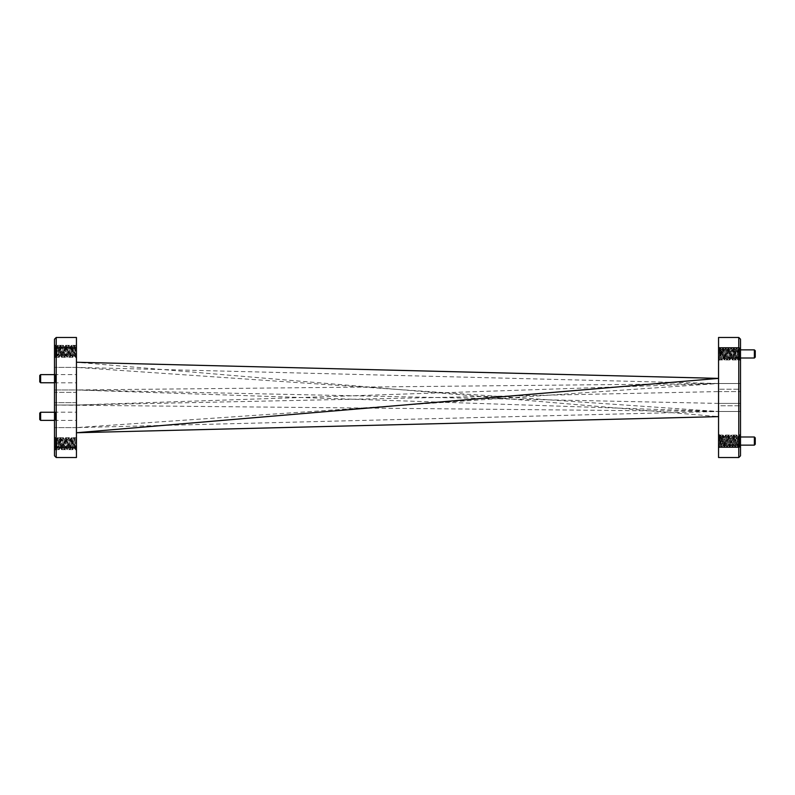 <?xml version="1.0" encoding="UTF-8"?>
<svg xmlns="http://www.w3.org/2000/svg" width="795" height="795" viewBox="0 0 795 795"><rect width="100%" height="100%" fill="white"/><g stroke="black" fill="none" stroke-linecap="round" stroke-linejoin="round"><path stroke-width="0.6" stroke-dasharray="3.98 2.98" d="M76.449 357.333L76.449 345.328L76.449 357.333L55.372 357.333L55.372 349.502L56.187 357.343L55.372 346.054L56.852 353L56.753 346.7L55.889 356.826L54.497 358.207L54.497 344.454L54.497 358.217L54.497 344.454L54.497 358.207L55.372 357.343L55.372 345.328L54.497 344.454L55.372 345.318L55.372 357.333L55.372 345.318L56.703 346.719L57.548 345.318L58.91 357.343L60.271 345.318L61.632 357.343L62.994 345.318L64.355 357.343L65.717 345.318L67.078 357.343L68.44 345.318L69.801 357.343L71.162 345.318L72.524 357.343L73.885 345.318L75.237 357.343L75.585 355.603L74.631 356.339L76.449 358.217L76.449 344.454L76.449 358.217M54.497 411.323L55.372 412.198L76.449 412.198L76.449 420.426L55.372 420.426L55.372 412.198L55.372 420.426L54.497 421.3L54.497 411.323L54.497 421.3M76.449 449.672L76.449 437.667L76.449 449.672L55.372 449.672L55.372 441.841L56.187 449.682L55.372 438.393L56.852 445.339L56.753 439.039L55.889 449.165L54.497 450.546L54.497 436.783L54.497 450.546L55.372 449.682L55.372 437.667L54.497 436.793L55.372 437.657L55.372 449.672L55.372 437.657L56.703 439.049L57.548 437.657L58.91 449.682L60.271 437.657L61.632 449.682L62.994 437.657L64.355 449.682L65.717 437.657L67.078 449.682L68.44 437.657L69.801 449.682L71.162 437.657L72.524 449.682L73.885 437.657L75.237 449.682L75.585 447.943L74.631 448.678L76.449 450.546L76.449 436.783L76.449 450.546M54.497 373.7L55.372 374.574L76.449 374.574L76.449 382.802L55.372 382.802L55.372 374.574L55.372 382.802L54.497 383.677L54.497 373.7L54.497 383.677M740.503 353.934L740.503 360.821L740.503 353.934M721.423 359.906L722.834 347.932L724.195 359.946L725.557 347.932L726.918 359.946L728.28 347.932L729.641 359.946L730.943 347.972L732.304 359.906L733.666 347.972L735.027 359.906L736.389 347.972L737.75 359.906L738.485 353.934C738.873 347.266 739.251 346.302 739.628 351.062C739.201 348.806 738.704 348.359 738.148 349.73L738.247 353.934L739.628 353.934L739.628 347.932L739.628 359.946L739.628 353.934C739.628 361.695 739.628 361.695 739.628 353.934C739.628 361.695 739.628 361.695 739.628 353.934L739.628 348.21L739.628 351.062L739.171 347.932L738.148 349.73L737.631 349.412L736.269 358.466L734.908 349.412L733.547 358.466L732.185 349.412L730.824 358.466L729.462 349.412L728.101 358.466L726.739 349.412L725.378 358.466L724.016 349.412L722.655 358.466L721.294 349.412L720.677 358.634L721.423 359.906L720.111 347.932L719.415 358.167L720.906 351.161M740.503 441.066L740.503 434.179L740.503 441.066M721.423 447.029L722.834 435.054L724.195 447.068L725.557 435.054L726.918 447.068L728.28 435.054L729.641 447.068L730.943 435.094L732.304 447.029L733.666 435.094L735.027 447.029L736.389 435.094L737.75 447.029L738.485 441.066C738.873 434.388 739.251 433.424 739.628 438.184C739.201 435.928 738.704 435.481 738.148 436.853L738.247 441.066L739.628 441.066L739.628 435.054L739.628 441.066C739.628 448.817 739.628 448.817 739.628 441.066C739.628 448.817 739.628 448.817 739.628 441.066L739.628 435.332L739.628 438.184L739.171 435.054L738.148 436.853L737.631 436.534L736.269 445.588L734.908 436.534L733.547 445.588L732.185 436.534L730.824 445.588L729.462 436.534L728.101 445.588L726.739 436.534L725.378 445.588L724.016 436.534L722.655 445.588L721.294 436.534L720.677 445.757L721.423 447.029L720.111 435.054L719.415 445.289L720.906 438.284M755.25 357.134L755.25 350.744M754.375 349.87L754.375 358.008M755.25 444.256L755.25 437.866M754.375 436.992L754.375 445.13M54.497 420.376L54.497 412.247L54.497 420.376M54.497 382.753L54.497 374.624L54.497 382.753M718.551 353.934L718.551 360.821L718.551 353.934M718.551 441.066L718.551 434.179L718.551 441.066M56.852 347.117L57.985 355.802L59.416 346.799L60.778 355.862L62.139 346.799L63.501 355.862L64.852 346.799L66.214 355.862L67.575 346.799L68.936 355.862L70.298 346.799L71.659 355.862L73.021 346.799L74.094 355.862L74.71 346.193L76.449 344.454M76.449 345.328L55.372 345.328L56.515 357.343L57.876 345.318L59.237 357.343L60.599 345.318L61.96 357.343L63.322 345.318L64.683 357.343L66.045 345.318L67.406 357.343L68.767 345.318L70.129 357.343L71.49 345.318L72.852 357.343L74.213 345.318L75.575 357.343L74.75 346.203L73.885 345.318L72.951 346.868M56.852 353L57.439 355.802L58.731 346.799L60.162 355.802L61.454 346.799L62.815 355.862L64.176 346.799L65.538 355.862L66.899 346.799L68.261 355.862L69.622 346.799L70.984 355.862L72.345 346.799L73.369 354.53L74.78 356.548L74.094 354.908M56.852 439.456L57.985 448.132L59.416 439.138L60.778 448.201L62.139 439.138L63.501 448.201L64.852 439.138L66.214 448.201L67.575 439.138L68.936 448.201L70.298 439.138L71.659 448.201L73.021 439.138L74.094 448.201L74.71 438.522L76.449 436.783M76.449 437.667L55.372 437.667L56.515 449.682L57.876 437.657L59.237 449.682L60.599 437.657L61.96 449.682L63.322 437.657L64.683 449.682L66.045 437.657L67.406 449.682L68.767 437.657L70.129 449.682L71.49 437.657L72.852 449.682L74.213 437.657L75.575 449.672L75.585 437.657L75.585 449.682L74.213 437.657L72.951 439.198M56.852 445.339L57.439 448.132L58.731 439.138L60.162 448.132L61.454 439.138L62.815 448.201L64.176 439.138L65.538 448.201L66.899 439.138L68.261 448.201L69.622 439.138L70.984 448.201L72.345 439.138L73.369 446.87L74.78 448.877L74.094 447.237M72.415 439.198L71.49 437.657L70.228 439.198M71.59 448.132L72.852 449.682L74.094 446.452M69.692 439.198L68.767 437.657L67.505 439.198M68.867 448.132L69.801 449.682L71.053 448.132M66.969 439.198L66.045 437.657L64.793 439.198M66.144 448.132L67.078 449.682L68.33 448.132M64.246 439.198L63.322 437.657L62.07 439.198M63.431 448.132L64.355 449.682L65.607 448.132M61.523 439.198L60.599 437.657L59.347 439.198M60.708 448.132L61.632 449.682L62.885 448.132M58.8 439.198L57.548 437.657L56.187 449.682L57.439 448.132M57.985 448.132L58.91 449.682L60.162 448.132M72.415 346.868L71.49 345.318L70.228 346.868M71.59 355.802L72.852 357.343L74.094 354.113M69.692 346.868L68.767 345.318L67.505 346.868M68.867 355.802L69.801 357.343L71.053 355.802M66.969 346.868L66.045 345.318L64.793 346.868M66.144 355.802L67.078 357.343L68.33 355.802M64.246 346.868L63.322 345.318L62.07 346.868M63.431 355.802L64.355 357.343L65.607 355.802M61.523 346.868L60.599 345.318L59.347 346.868M60.708 355.802L61.632 357.343L62.885 355.802M58.8 346.868L57.548 345.318L56.187 357.343L57.439 355.802M57.985 355.802L58.91 357.343L60.162 355.802M738.148 349.73L736.945 358.466L735.584 349.412L734.222 358.466L732.861 349.412L731.499 358.466L730.148 349.412L728.786 358.466L727.425 349.412L726.064 358.466L724.702 349.412L723.341 358.466L721.979 349.412L720.906 357.512C720.687 359.588 720.479 358.396 720.29 353.934C719.982 346.739 719.694 346.739 719.425 353.934L719.415 353.934C719.415 346.183 719.415 346.183 719.415 353.934C719.415 346.183 719.415 346.183 719.415 353.934L719.415 358.167L720.489 347.972L721.85 359.906L723.212 347.972L724.573 359.906L725.885 347.932L727.246 359.946L728.608 347.932L729.969 359.946L731.33 347.932L732.692 359.946L734.053 347.932L735.415 359.946L736.776 347.932L738.138 359.946L739.171 347.932M718.551 347.057L720.061 347.972M720.29 353.934C719.982 346.739 719.694 346.739 719.425 353.934M739.111 353.934C738.853 360.483 738.565 360.483 738.247 353.934C738.565 360.483 738.853 360.483 739.111 353.934L739.628 347.932L740.503 347.067L739.628 348.21M718.551 359.946L739.628 359.946L738.724 358.992L738.187 359.906M738.148 436.853L736.945 445.588L735.584 436.534L734.222 445.588L732.861 436.534L731.499 445.588L730.148 436.534L728.786 445.588L727.425 436.534L726.064 445.588L724.702 436.534L723.341 445.588L721.979 436.534L720.906 444.634C720.687 446.71 720.479 445.518 720.29 441.066C719.982 433.861 719.694 433.861 719.425 441.066L719.415 441.066C719.415 433.305 719.415 433.305 719.415 441.066C719.415 433.305 719.415 433.305 719.415 441.066L719.415 445.289L720.489 435.094L721.85 447.029L723.212 435.094L724.573 447.029L725.885 435.054L727.246 447.068L728.608 435.054L729.969 447.068L731.33 435.054L732.692 447.068L734.053 435.054L735.415 447.068L736.776 435.054L738.138 447.068L739.549 435.094L740.503 434.189L739.171 435.054M718.551 434.179L720.061 435.094M720.29 441.066C719.982 433.861 719.694 433.861 719.425 441.066M739.111 441.066C738.853 447.605 738.565 447.605 738.247 441.066C738.565 447.605 738.853 447.605 739.111 441.066L739.628 435.332M718.551 447.068L739.628 447.068L738.724 446.114L738.187 447.029M718.72 353.934L718.72 358.008L718.72 353.934M718.72 441.066L718.72 436.992L718.72 441.066M76.449 374.624L76.449 382.753L76.28 374.624M76.449 412.247L76.449 420.376L76.28 412.247M76.449 362.252L76.449 432.748L76.449 362.252L718.551 416.62L718.551 378.38L718.551 416.62M718.551 447.237L718.551 457.522L738.784 457.522L740.503 455.813L740.503 348.478L738.784 347.763L738.784 337.478L718.551 337.478L718.551 347.763L738.784 347.763L738.784 447.237L718.551 447.237L718.551 347.763M740.503 348.478L740.503 339.187L738.784 337.478M740.503 403.413L740.503 411.482L740.503 403.413L718.551 403.413L740.503 403.413M740.503 383.518L740.503 411.482L740.503 383.518L740.503 389.212L740.503 383.518L718.551 383.518L718.551 411.482L740.503 411.482L718.551 411.482L718.551 383.518L740.503 383.518L718.551 383.518L718.551 389.212L718.551 383.518L740.503 383.518M740.503 389.212L740.503 391.587L740.503 389.212L718.551 389.212L718.551 391.587L740.503 391.587L718.551 391.587L718.551 389.212L740.503 389.212M740.503 446.522L738.784 447.237L738.784 457.522M76.449 405.033L718.551 383.518L76.449 427.601L718.551 411.482L740.503 411.482L718.551 411.482L718.551 405.788L718.551 411.482L54.497 405.033L54.497 427.601L54.497 392.342L54.497 405.033L76.449 405.033L76.449 427.601L76.449 405.033L54.497 405.033L76.449 405.033L76.449 392.342L76.449 405.033L718.551 391.587M718.551 405.788L718.551 403.413L718.551 405.788L740.503 405.788L718.551 405.788M738.148 439.397L737.631 436.534M738.148 352.274L737.631 349.412M75.585 357.343L75.585 345.318L75.585 357.343M76.449 347.763L76.449 337.478L56.216 337.478L56.216 347.763L76.449 347.763L76.449 447.237L56.216 447.237L56.216 347.763L54.497 348.478L54.497 455.813L56.216 457.522L76.449 457.522L76.449 447.237M76.449 420.426L76.449 412.198M76.449 382.802L76.449 374.574M56.216 337.478L54.497 339.187L54.497 348.478M54.497 392.342L54.497 367.399L54.497 392.342L76.449 392.342L76.449 389.967L54.497 389.967L76.449 389.967L76.449 367.399L76.449 389.967L54.497 389.967L76.449 389.967L76.449 392.342L54.497 392.342M56.216 457.522L56.216 447.237L54.497 446.522M76.449 367.399L54.497 367.399L76.449 367.399L718.551 383.518L76.449 389.967L718.551 411.482L76.449 367.399M76.449 427.601L54.497 427.601L76.449 427.601M40.625 382.753L40.625 374.624M39.75 375.488L39.75 381.878M40.625 420.376L40.625 412.247M39.75 413.122L39.75 419.512M720.717 358.654L719.415 359.946L719.415 358.167M720.906 353.934L720.22 353.934M720.717 445.776L719.415 447.068L719.415 445.289M720.906 441.066L720.22 441.066M739.628 438.184L739.628 441.066M739.628 351.062L739.628 353.934M76.449 402.658L54.497 402.658L76.449 402.658M718.551 349.82L739.628 349.82L740.503 348.955M718.551 436.942L739.628 436.942L740.503 436.077M718.551 435.054L739.628 435.054M718.551 347.932L739.628 347.932M719.415 359.946L718.551 360.821M719.415 447.068L718.551 447.943M739.628 359.946L740.503 360.821L739.628 359.946M739.628 447.068L740.503 447.943L739.628 447.068M737.75 447.029L736.876 445.528M736.389 435.094L735.514 436.594M735.027 447.029L734.153 445.528M733.666 435.094L732.791 436.594M732.304 447.029L731.44 445.528M730.943 435.094L730.078 436.594M729.581 447.029L728.717 445.528M728.22 435.094L727.355 436.594M726.859 447.029L725.994 445.528M725.497 435.094L724.633 436.594M724.146 447.029L723.271 445.528M722.784 435.094L721.91 436.594M736.945 445.588L736.269 445.588M735.584 436.534L734.908 436.534M734.222 445.588L733.547 445.588M732.861 436.534L732.185 436.534M731.499 445.588L730.824 445.588M730.148 436.534L729.462 436.534M728.786 445.588L728.101 445.588M727.425 436.534L726.739 436.534M726.064 445.588L725.378 445.588M724.702 436.534L724.016 436.534M723.341 445.588L722.655 445.588M721.979 436.534L721.294 436.534M737.7 436.594L736.826 435.094M736.339 445.528L735.464 447.029M734.978 436.594L734.103 435.094M733.616 445.528L732.742 447.029M732.255 436.594L731.38 435.094M730.893 445.528L730.019 447.029M729.532 436.594L728.657 435.094M728.17 445.528L727.296 447.029M726.809 436.594L725.934 435.094M725.447 445.528L724.573 447.029M724.086 436.594L723.212 435.094M722.725 445.528L721.85 447.029M721.363 436.594L720.489 435.094M737.75 359.906L736.876 358.406M736.389 347.972L735.514 349.472M735.027 359.906L734.153 358.406M733.666 347.972L732.791 349.472M732.304 359.906L731.44 358.406M730.943 347.972L730.078 349.472M729.581 359.906L728.717 358.406M728.22 347.972L727.355 349.472M726.859 359.906L725.994 358.406M725.497 347.972L724.633 349.472M724.146 359.906L723.271 358.406M722.784 347.972L721.91 349.472M736.945 358.466L736.269 358.466M735.584 349.412L734.908 349.412M734.222 358.466L733.547 358.466M732.861 349.412L732.185 349.412M731.499 358.466L730.824 358.466M730.148 349.412L729.462 349.412M728.786 358.466L728.101 358.466M727.425 349.412L726.739 349.412M726.064 358.466L725.378 358.466M724.702 349.412L724.016 349.412M723.341 358.466L722.655 358.466M721.979 349.412L721.294 349.412M737.7 349.472L736.826 347.972M736.339 358.406L735.464 359.906M734.978 349.472L734.103 347.972M733.616 358.406L732.742 359.906M732.255 349.472L731.38 347.972M730.893 358.406L730.019 359.906M729.532 349.472L728.657 347.972M728.17 358.406L727.296 359.906M726.809 349.472L725.934 347.972M725.447 358.406L724.573 359.906M724.086 349.472L723.212 347.972M722.725 358.406L721.85 359.906M721.363 349.472L720.489 347.972M57.369 448.201L58.055 448.201M58.731 439.138L59.416 439.138M60.092 448.201L60.778 448.201M61.454 439.138L62.139 439.138M62.815 448.201L63.501 448.201M64.176 439.138L64.852 439.138M65.538 448.201L66.214 448.201M66.899 439.138L67.575 439.138M68.261 448.201L68.936 448.201M69.622 439.138L70.298 439.138M70.984 448.201L71.659 448.201M72.345 439.138L73.021 439.138M57.369 355.862L58.055 355.862M58.731 346.799L59.416 346.799M60.092 355.862L60.778 355.862M61.454 346.799L62.139 346.799M62.815 355.862L63.501 355.862M64.176 346.799L64.852 346.799M65.538 355.862L66.214 355.862M66.899 346.799L67.575 346.799M68.261 355.862L68.936 355.862M69.622 346.799L70.298 346.799M70.984 355.862L71.659 355.862M72.345 346.799L73.021 346.799M718.551 403.413L76.449 389.967M740.503 446.045L739.628 445.18L718.551 445.18M740.503 358.923L739.628 358.058L718.551 358.058"/><path stroke-width="1.19" d="M39.75 419.512L39.75 413.122L40.625 412.247L40.625 420.376L39.75 419.512M39.75 381.878L39.75 375.488L40.625 374.624L40.625 382.753L39.75 381.878M754.375 349.87L755.25 350.744L755.25 357.134L754.375 358.008L754.375 349.87L740.503 349.87M754.375 436.992L755.25 437.866L755.25 444.256L754.375 445.13L754.375 436.992L740.503 436.992M54.497 412.247L40.625 412.247M54.497 420.376L40.625 420.376M54.497 374.624L40.625 374.624M54.497 382.753L40.625 382.753M718.551 416.62L76.449 432.748L718.551 378.38L76.449 362.252M718.551 347.763L718.551 337.478L738.784 337.478L740.503 339.187L740.503 455.813L738.784 457.522L718.551 457.522L718.551 447.237L738.784 447.237L738.784 347.763L718.551 347.763L718.551 447.237M740.503 348.478L738.784 347.763L738.784 337.478M738.784 457.522L738.784 447.237L740.503 446.522M76.449 447.237L76.449 457.522L56.216 457.522L54.497 455.813L54.497 339.187L56.216 337.478L76.449 337.478L76.449 347.763L56.216 347.763L56.216 447.237L76.449 447.237L76.449 347.763M54.497 446.522L56.216 447.237L56.216 457.522M56.216 337.478L56.216 347.763L54.497 348.478M740.503 445.13L754.375 445.13M740.503 358.008L754.375 358.008"/></g></svg>

